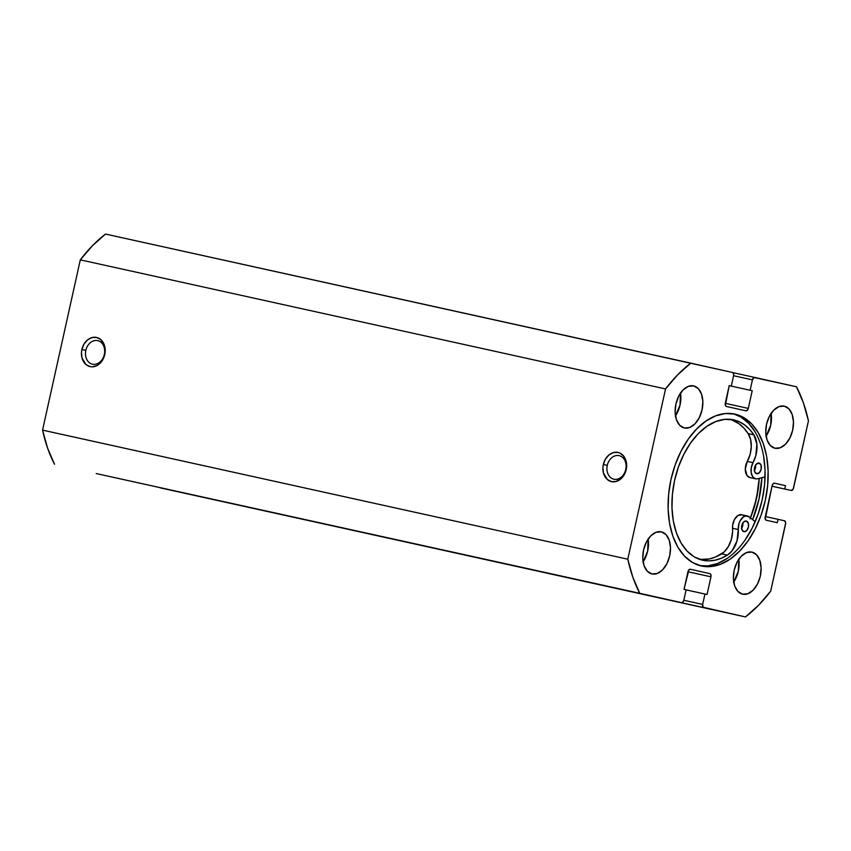 <?xml version="1.0" encoding="UTF-8"?>
<svg xmlns="http://www.w3.org/2000/svg" width="851" height="851" viewBox="0 0 851 851"><rect width="100%" height="100%" fill="white"/><g stroke="black" fill="none" stroke-linecap="round" stroke-linejoin="round"><path stroke-width="1.28" d="M85.823 350.378A12.074 9.467 -77.4 0 0 92.451 364.207A12.074 9.467 -77.4 0 0 104.311 354.452L104.769 354.548A14.946 11.712 102.6 0 1 90.089 366.621A14.946 11.712 102.6 0 1 81.887 349.506L85.823 350.378A12.074 9.467 102.6 0 1 97.705 340.634A12.074 9.467 102.6 0 1 104.311 354.452A12.074 9.467 102.6 0 1 92.44 364.196A12.074 9.467 102.6 0 1 85.823 350.378L81.887 349.506L81.473 352.399L82.015 358.037L85.962 364.547L90.089 366.621L92.387 366.834L96.993 365.568L101.046 362.228L104.769 354.548L104.641 346.017L100.695 339.506L96.557 337.432L91.94 337.581L87.525 339.921L83.994 344.112L81.887 349.506A14.946 11.712 102.6 0 1 96.557 337.432A14.946 11.712 102.6 0 1 104.769 354.548L104.311 354.452A12.074 9.467 -77.4 0 0 97.684 340.623A12.074 9.467 -77.4 0 0 85.823 350.378M607.274 465.38A12.074 9.467 -77.4 0 0 613.901 479.209A12.074 9.467 -77.4 0 0 625.751 469.465L626.208 469.561A14.946 11.712 102.6 0 1 611.529 481.634A14.946 11.712 102.6 0 1 603.327 464.508L607.274 465.38A12.074 9.467 102.6 0 1 619.145 455.636A12.074 9.467 102.6 0 1 625.751 469.465A12.074 9.467 102.6 0 1 613.879 479.209A12.074 9.467 102.6 0 1 607.274 465.38L603.327 464.508L602.912 467.401L603.455 473.05L607.401 479.549L611.529 481.634L616.156 481.485L622.485 477.241L625.357 472.358L626.581 463.784L623.815 456.296L620.177 453.211L618.007 452.434L613.38 452.583L608.965 454.934L605.433 459.115L603.327 464.508A14.946 11.712 102.6 0 1 618.007 452.434A14.946 11.712 102.6 0 1 626.208 469.561L625.751 469.465A12.074 9.467 -77.4 0 0 619.124 455.636A12.074 9.467 -77.4 0 0 607.274 465.38M701.288 565.968A77.771 48.305 -77.6 0 1 670.971 479.57A77.771 48.305 -77.6 0 1 734.87 414.097A77.771 48.305 -77.6 0 1 734.956 414.118L725.435 413.522L715.638 415.862L705.926 421.054L696.692 428.904L688.278 439.095L681.013 451.253L675.173 464.891L670.982 479.507L668.599 494.516L668.131 509.355L669.577 523.461L672.886 536.279L677.939 547.31L684.534 556.15L692.416 562.447L701.288 565.968L710.808 566.564L720.616 564.213L730.318 559.022L739.551 551.171L747.965 540.981L755.231 528.833L761.071 515.185L765.262 500.579L767.645 485.559L768.113 470.72L766.677 456.625L763.358 443.807L758.305 432.765L751.71 423.926L743.827 417.628L734.956 414.118A77.771 48.305 -77.6 0 1 765.283 500.516A77.771 48.305 -77.6 0 1 701.373 565.979A77.771 48.305 -77.6 0 1 701.288 565.968M766.102 436.148A21.562 13.393 102.4 0 0 771.123 413.373M784.282 406.14A21.562 13.393 -77.6 0 1 792.685 430.095A21.562 13.393 -77.6 0 1 774.974 448.243A21.562 13.393 -77.6 0 1 774.942 448.243L780.303 447.754L785.558 444.148L789.898 437.946L792.685 430.117L793.472 421.83L792.153 414.373L788.93 408.863L784.282 406.14L778.92 406.629L773.676 410.246L769.325 416.437L766.538 424.266L765.751 432.553L767.07 440.01L770.304 445.52L774.942 448.243A21.562 13.393 -77.6 0 1 766.538 424.287A21.562 13.393 -77.6 0 1 784.26 406.14A21.562 13.393 -77.6 0 1 784.282 406.14M733.743 582.105A21.562 13.393 102.4 0 0 738.764 559.33M751.922 552.097A21.562 13.393 -77.6 0 1 760.337 576.042A21.562 13.393 -77.6 0 1 742.615 594.2A21.562 13.393 -77.6 0 1 742.593 594.189L747.944 593.711L753.199 590.094L757.55 583.903L760.326 576.063L761.113 567.787L759.794 560.32L756.571 554.809L751.922 552.097L746.561 552.576L741.317 556.192L736.966 562.394L734.19 570.223L733.392 578.499L734.711 585.967L737.945 591.477L742.593 594.189A21.562 13.393 -77.6 0 1 734.179 570.244A21.562 13.393 -77.6 0 1 751.901 552.086L751.922 552.097A21.562 13.393 -77.6 0 1 751.922 552.097M675.481 415.894A21.562 13.393 102.4 0 0 680.502 393.119M693.661 385.886A21.562 13.393 -77.6 0 1 702.064 409.842A21.562 13.393 -77.6 0 1 684.342 427.989A21.562 13.393 -77.6 0 1 684.321 427.989L689.682 427.5L694.937 423.883L699.277 417.692L702.064 409.863L702.852 401.576L701.532 394.119L698.299 388.609L693.661 385.886L688.299 386.375L683.045 389.981L678.704 396.183L675.917 404.012L675.13 412.299L676.449 419.756L679.672 425.266L684.321 427.989A21.562 13.393 -77.6 0 1 675.917 404.034A21.562 13.393 -77.6 0 1 693.639 385.886A21.562 13.393 -77.6 0 1 693.661 385.886M643.122 561.851A21.562 13.393 102.4 0 0 648.143 539.077M661.301 531.843A21.562 13.393 -77.6 0 1 669.705 555.788A21.562 13.393 -77.6 0 1 651.994 573.946A21.562 13.393 -77.6 0 1 651.962 573.936L657.323 573.457L662.578 569.84L666.918 563.639L669.705 555.809L670.492 547.533L669.173 540.066L665.95 534.556L661.301 531.843L655.94 532.322L650.696 535.939L646.345 542.13L643.558 549.969L642.771 558.245L644.09 565.713L647.324 571.223L651.962 573.936A21.562 13.393 -77.6 0 1 643.558 549.991A21.562 13.393 -77.6 0 1 661.28 531.832L661.259 531.832A21.562 13.393 -77.6 0 1 661.301 531.843M754.784 377.45L796.493 386.78A146.617 91.078 -77.6 0 1 808.45 420.873L793.558 488.048A2.872 1.787 -77.6 0 1 791.196 490.463L772.017 486.219L784.75 489.027L785.494 485.655L774.516 483.198A2.872 1.787 -77.6 0 1 774.516 483.198L774.516 483.198A2.872 1.787 -77.6 0 0 772.144 485.623L765.177 517.057A2.872 1.787 -77.6 0 0 766.304 520.248L777.282 522.705L778.027 519.333L765.294 516.525L784.473 520.78A2.872 1.787 -77.6 0 1 785.59 523.971L770.698 591.147A146.617 91.078 -77.6 0 1 745.476 616.932L160.222 487.857L703.766 607.614A2.872 1.787 -77.6 0 1 702.649 604.412L704.947 594.03L686.108 589.871L707.043 594.498L710.957 576.818L687.938 571.734L710.957 576.818A2.872 1.787 -77.6 0 0 709.84 573.617L690.321 569.255A2.872 1.787 -77.6 0 0 687.959 571.67L684.034 589.36L686.129 589.817L683.821 600.21A2.872 1.787 -77.6 0 1 681.46 602.625L96.216 473.55L639.75 593.307A146.617 91.078 -77.6 0 1 627.793 559.203L665.546 388.939L677.715 374.77L690.778 363.143L732.477 372.472L733.53 373.568L733.605 375.663L731.296 386.056L729.211 385.588L725.36 405.363L726.414 406.459L745.923 410.82L747.338 410.278L748.295 408.406L752.21 390.726L750.125 390.258L752.422 379.876L754.071 377.525L796.493 386.78L803.408 402.863L808.45 420.873L793.185 489.091L791.196 490.463L784.75 489.027L785.494 485.655L774.516 483.198L773.102 483.751L772.144 485.623L765.251 519.153L766.304 520.248L777.282 522.705L778.027 519.333L784.473 520.78L785.696 522.865L770.698 591.147L758.528 605.306L745.476 616.932L703.149 607.252L702.649 604.412L704.947 594.03L707.043 594.498L710.957 576.818L710.883 574.712L709.84 573.617L690.321 569.255L688.906 569.798L684.034 589.36L686.129 589.817L683.821 600.21L682.874 602.082L681.46 602.625L639.75 593.307L632.836 577.212L627.793 559.203L42.55 430.127L80.302 259.853L92.472 245.694L105.524 234.068A146.617 91.078 102.4 0 0 80.302 259.853L665.546 388.939L627.793 559.203L42.55 430.127L80.302 259.853L665.546 388.939A146.617 91.078 -77.6 0 1 690.778 363.143L105.524 234.068L732.477 372.472A2.872 1.787 -77.6 0 1 733.605 375.663L731.296 386.056L729.211 385.588L731.296 386.056L729.211 385.588L725.286 403.268A2.872 1.787 -77.6 0 0 726.414 406.459L745.923 410.82A2.872 1.787 -77.6 0 0 745.933 410.831L745.933 410.831A2.872 1.787 -77.6 0 0 748.295 408.406L725.275 403.331L748.295 408.406L752.21 390.726L729.19 385.652L752.21 390.726L750.125 390.258L752.422 379.876A2.872 1.787 -77.6 0 1 754.784 377.45L732.828 372.61M54.507 464.22L47.592 448.137L42.55 430.127A146.617 91.078 102.4 0 0 54.507 464.22M118.172 478.39A2.872 1.787 102.4 0 0 118.523 478.528L117.895 478.166M642.909 562.16L647.707 550.959L648.09 538.768M675.268 416.213L680.055 405.002L680.449 392.822M733.53 582.414L738.328 571.212L738.711 559.022M765.889 436.467L770.687 425.255L771.07 413.075M702.649 604.412L683.81 600.263L702.649 604.412M733.594 375.716L752.422 379.876L733.594 375.716M791.196 490.463L772.017 486.229M681.46 602.625L96.216 473.55M727.243 558.341L717.531 563.532L707.734 565.883L699.841 565.607A77.771 48.305 102.4 0 0 762.209 499.76A77.771 48.305 102.4 0 0 733.328 413.799L740.753 416.947L748.635 423.245L755.231 432.085M744.891 540.3L752.156 528.152L757.996 514.504L762.188 499.899L764.56 484.879L765.038 470.039L763.592 455.945M752.656 519.663A81.93 50.89 102.4 0 0 761.911 477.677L758.996 499.197L752.656 519.663M759.23 478.347L756.465 498.633L750.497 517.929A77.771 48.305 -77.6 0 0 759.23 478.347M750.029 518.844L754.901 504.59L758.018 489.697L759.135 478.368A77.622 48.22 -77.6 0 1 750.422 517.865M759.039 463.082L759.039 463.082A5.457 3.393 -77.6 0 1 761.177 469.146A5.457 3.393 -77.6 0 1 756.688 473.752L759.369 472.699L761.177 469.146L761.039 465.157L759.039 463.082L756.348 464.125L754.55 467.678L754.688 471.667L756.688 473.752A5.457 3.393 -77.6 0 1 754.55 467.678A5.457 3.393 -77.6 0 1 759.039 463.082L759.039 463.082M754.412 470.475A5.457 3.393 102.4 0 0 755.592 465.093M746.263 521.035L746.263 521.035A5.457 3.393 -77.6 0 1 748.401 527.099A5.457 3.393 -77.6 0 1 743.902 531.705L746.593 530.652L748.401 527.099L748.252 523.11L746.263 521.035L743.572 522.078L741.774 525.631L741.912 529.62L743.902 531.705A5.457 3.393 -77.6 0 1 741.774 525.631A5.457 3.393 -77.6 0 1 746.263 521.035M741.625 528.428A5.457 3.393 102.4 0 0 742.817 523.046M755.571 478.805L749.848 477.539L755.571 478.805A10.637 6.606 -77.6 0 1 753.018 462.678L747.295 461.412A21.275 13.212 102.4 0 0 748.167 433.606A71.856 44.635 102.4 0 0 730.754 419.405L739.019 423.745L743.88 428.117L748.167 433.606L753.89 434.861L748.167 433.606L750.593 439.424L751.273 446.658L750.125 454.328L747.295 461.412A10.637 6.606 102.4 0 0 749.848 477.539L747.018 475.56L745.295 468.986L747.295 461.412L753.018 462.678L755.848 455.593L756.879 444.19L753.89 434.861A21.275 13.212 -77.6 0 1 753.018 462.678L751.284 467.625L751.188 472.762L752.741 476.826L755.571 478.805A10.637 6.606 -77.6 0 0 757.571 478.762A10.637 6.606 -77.6 0 1 755.571 478.805L749.848 477.539M733.647 419.883L733.647 419.883A71.856 44.635 -77.6 0 1 753.89 434.861L749.603 429.383L744.731 425L739.381 421.819L733.647 419.883L724.839 419.352L715.787 421.543L706.819 426.372L698.288 433.638L690.523 443.084L683.821 454.328L678.438 466.944L674.588 480.443L672.407 494.314L671.982 508.026L673.332 521.046L676.407 532.875L681.087 543.055L687.193 551.203L694.49 557.001L702.703 560.224A71.856 44.635 -77.6 0 1 702.692 560.224A71.856 44.635 -77.6 0 1 674.588 480.443A71.856 44.635 -77.6 0 1 733.647 419.883M743.455 515.6L741.721 514.727L737.817 515.578L734.424 519.525L732.637 525.29L732.573 532.035L731.254 539.694L728.286 546.672L724.063 552.033L715.457 557.043L709.202 558.969L699.873 559.437A71.856 44.635 102.4 0 0 721.648 553.873L727.371 555.139L732.02 550.874L736.977 540.959L738.274 529.535A21.275 13.212 -77.6 0 1 727.371 555.139L721.648 553.873A21.275 13.212 102.4 0 0 732.551 528.269L738.274 529.535L738.998 523.556L740.147 520.791L743.54 516.844L745.508 515.993L749.178 516.855L755.177 521.695L749.178 516.855A10.637 6.606 -77.6 0 0 747.369 515.983L741.657 514.717A10.637 6.606 102.4 0 0 732.551 528.269L738.274 529.535A10.637 6.606 -77.6 0 1 747.369 515.983M727.371 555.139A71.856 44.635 -77.6 0 1 702.703 560.224L708.723 560.873L714.914 560.235L721.169 558.309L727.371 555.139M765.06 476.89L757.571 478.762L765.06 476.89M754.241 470.72L755.454 467.88L755.55 464.795M741.466 528.673L742.678 525.833L742.774 522.748"/></g></svg>
